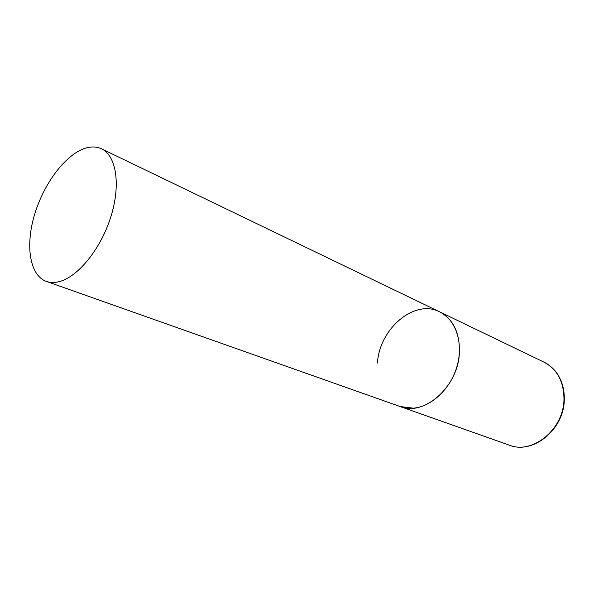 <?xml version="1.0" encoding="UTF-8"?>
<svg xmlns="http://www.w3.org/2000/svg" width="594" height="594" viewBox="0 0 594 594"><rect width="100%" height="100%" fill="white"/><g stroke="black" fill="none" stroke-linecap="round" stroke-linejoin="round"><path stroke-width="0.89" d="M377.442 363.008C379.358 328.861 414.486 298.685 439.597 311.813C453.281 319.164 459.882 332.803 459.4 352.717C458.234 386.724 424.131 416.646 400.141 406.548L413.342 408.167C431.883 406.712 451.232 388.172 457.328 365.213C463.535 342.27 455.472 319.297 439.597 311.813L543.904 362.102C557.142 369.164 563.84 381.519 563.973 399.175C563.906 429.254 532.588 454.766 509.31 445.158C533.152 454.766 564.122 429.425 564.293 399.614M59.17 281.645C77.918 277.049 100.802 248.931 110.818 216.899C120.961 184.875 116.335 155.65 101.544 148.819C96.08 146.28 89.932 146.347 83.086 149.02C63.461 156.794 42.649 185.885 34.044 216.387C25.342 246.874 30.027 275.549 46.325 281.393C50.186 282.751 54.47 282.841 59.17 281.645M543.904 362.102C548.641 364.426 552.695 367.753 556.058 372.089C561.716 379.707 564.463 388.81 564.3 399.391M46.325 281.393L509.31 445.158M439.597 311.813L101.544 148.819"/></g></svg>
